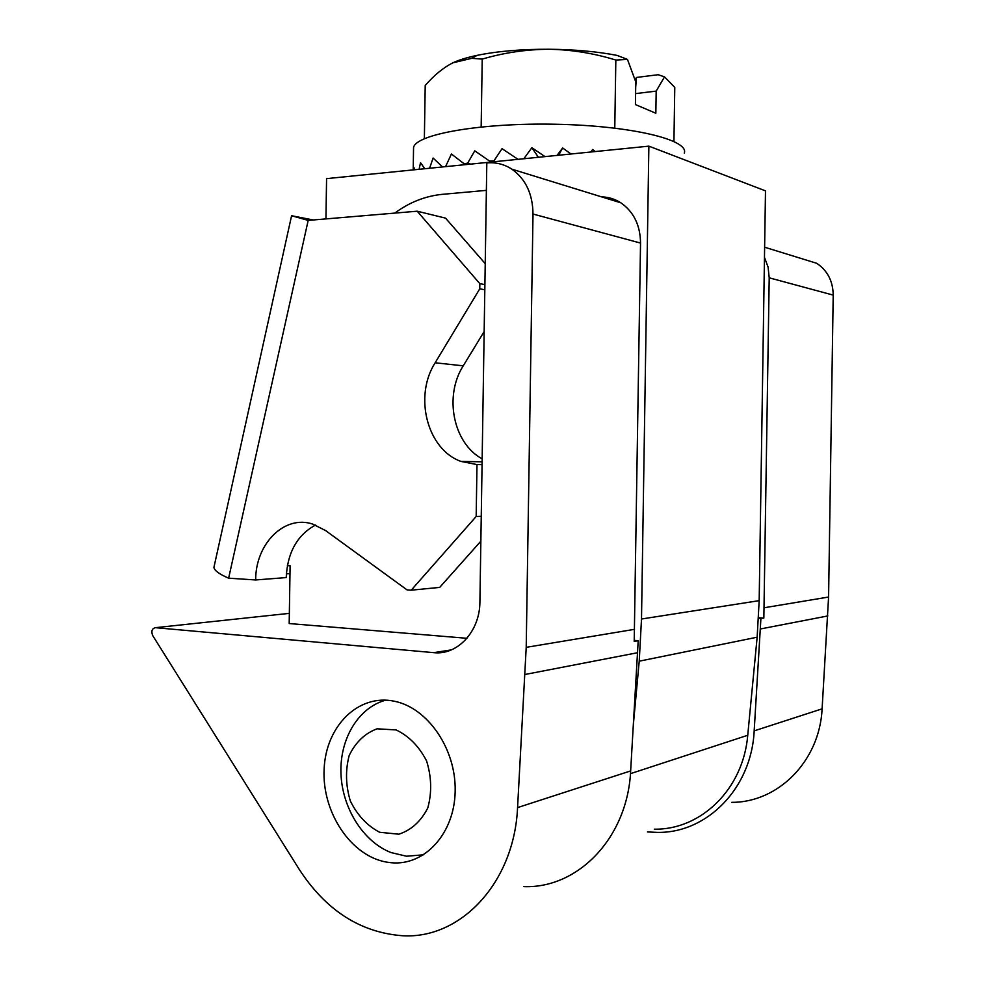 <?xml version="1.0" encoding="UTF-8"?>
<svg xmlns="http://www.w3.org/2000/svg" width="985" height="985" viewBox="0 0 985 985"><rect width="100%" height="100%" fill="white"/><g stroke="black" fill="none" stroke-linecap="round" stroke-linejoin="round"><path stroke-width="1.48" d="M325.937 218.904L326.577 178.63L648.869 146.149L765.493 190.868L759.176 600.653L757.145 637.209L747.738 735.278C743.318 789.071 700.938 830.023 654.311 829.173M648.869 146.149L641.506 619.011L639.228 661.181L633.441 723.618M385.812 700.138C358.515 707.452 339.751 738.639 340.945 773.176C342.029 807.712 362.997 841.633 391.02 852.567L406.559 856.224L423.71 854.783M396.13 729.934L377.046 728.814C364.869 733.369 355.597 742.259 349.195 755.483C345.292 770.307 345.673 785.476 350.34 800.99C357.42 815.321 367.196 825.75 379.668 832.276L398.827 834.196C411.336 830.109 420.989 821.33 427.81 807.872C431.972 792.568 431.565 776.919 426.579 760.913C419.031 746.334 408.886 736.017 396.13 729.934M634.241 640.385L638.206 640.706L634.205 641.42L640.533 243.073L533.008 214.041C532.75 194.033 525.707 179.073 511.88 169.174C504.185 164.175 495.837 162.106 486.812 162.956L479.904 601.823C479.966 631.299 457.496 655.493 433.732 652.649L155.384 627.679C151.961 628.553 151.062 631.163 152.663 635.51L298.972 868.967C325.739 910.288 360.288 932.549 402.631 935.75C460.721 939.247 514.244 882.732 517.568 807.589L526.212 647.342L533.008 214.041M731.744 802.344C778.162 802.529 819.631 761.159 822.106 708.843L828.582 597.033L833.212 295.106L769.211 277.819L763.843 618.1L758.561 618.469M647.428 831.931L657.586 832.399C707.021 833.175 751.506 788.271 754.178 730.87L760.9 618.629M763.843 618.1L758.598 617.743M287.386 565.575L290.107 565.735L289.184 623.542L466.939 638.292M386.6 862.121C350.611 855.953 321.824 811.849 324.127 769.051C325.85 726.142 358.306 693.6 394.308 701.221C427.613 707.722 456.166 748.859 455.168 791.164C454.59 833.519 424.658 866.049 391.291 862.737L386.6 862.121M486.381 190.364L442.45 194.328C425.348 196.015 409.452 202.27 394.776 213.092M769.211 277.819L768.091 267.157L764.471 257.344M601.527 196.852C608.496 197.037 614.948 199.019 620.882 202.824C633.737 211.824 640.287 225.233 640.533 243.073M638.206 640.706L630.646 770.923C627.617 837.595 578.146 888.679 523.835 886.623M833.212 295.106C832.99 281.156 827.499 270.555 816.713 263.291L800.436 258.267M255.681 579.956C255.46 543.843 284.37 514.601 312.713 524.082L325.616 530.595L407.076 589.916L411.213 590.187L476.174 516.485L476.986 464.575L460.955 461.411C427.158 449.443 413.626 396.364 435.148 362.775L479.757 288.839L479.83 283.655L417.209 211.209L308.182 220.406L291.585 215.727L213.917 567.397C214.41 570.574 219.31 574.169 228.631 578.183L255.681 579.956L286.204 577.579C287.472 552.499 297.248 534.99 315.532 525.054M485.223 263.635L445.54 218.128L417.209 211.209M482.158 458.85C453.186 443.299 443.816 396.105 463.233 365.841L484.164 331.551M411.213 590.187L439.704 587.392L480.865 541.171M484.903 284.616L479.83 283.655M484.817 289.775L479.757 288.839M482.071 464.661L476.986 464.575M481.259 516.325L476.174 516.485M214.262 565.796L213.917 567.397M313.255 219.975L291.585 215.727M289.972 573.59L286.352 573.861M614.775 128.112L615.834 60.048L627.47 59.42L635.781 81.927L635.423 104.57L655.838 113.238L656.182 91.112L635.596 93.6M635.128 80.167L636.421 77.458L658.165 74.712L664.518 76.867L674.774 87.419L673.937 141.434M636.421 77.458L635.707 87.037M656.182 91.112L664.518 76.867M492.229 161.934L489.656 161.134L493.953 160.838L502.042 148.673L518.012 159.336M495.43 161.614L493.953 160.838M413.515 150.016L413.552 147.553C415.596 134.305 480.889 122.608 556.353 124.258C631.853 125.76 689.475 139.969 684.292 153.094M413.823 169.839L414.02 167.647L414.55 169.765M419.081 169.309L420.533 162.66L424.769 168.73M429.595 168.25L433.104 158.031L442.511 166.945M444.124 166.785L445.614 166.502L451.425 154.017L463.935 163.645L467.641 163.19L474.758 150.828L489.656 161.134M523.848 158.745L531.863 147.701L544.988 156.615M557.03 155.396L562.644 147.972L570.98 153.992M590.778 151.998L592.65 149.486L595.236 151.555M470.682 164.113L467.641 163.19M467.703 164.409L463.935 163.645M558.63 155.236L562.644 147.972M538.413 157.28L531.863 147.701M537.428 156.615L536.825 157.44M516.793 158.523L516.103 159.533M615.834 60.048C594.053 53.313 571.817 49.706 549.101 49.25C526.322 49.398 504.024 52.673 482.219 59.112L471.79 58.312L452.878 62.818C443.176 67.756 433.954 75.328 425.212 85.523L424.363 138.676M482.219 59.112L481.16 126.942M627.47 59.42L617.102 55.406C597.206 51.552 574.538 49.509 549.101 49.25C521.434 49.176 497.437 51.208 477.109 55.357C466.952 57.487 458.875 59.974 452.878 62.818M759.176 600.653L641.506 619.011M757.145 637.209L639.228 661.181M747.738 735.278L630.462 773.668M827.856 615.933L760.383 628.972M828.582 597.033L764.126 607.77M451.376 649.878L433.732 652.649M289.344 613.36L155.384 627.679M634.525 629.329L526.212 647.342M630.646 770.923L517.568 807.589M637.627 652.71L525.227 674.442M822.106 708.843L754.178 730.87M228.631 578.183L308.182 220.406M463.233 365.841L435.148 362.775M620.882 202.824L511.88 169.174M816.713 263.291L764.631 247.21M460.955 461.411L482.108 461.817M413.208 169.9L413.552 147.553M477.109 55.357L471.79 58.3M636.298 82.777L636.384 77.63"/></g></svg>
